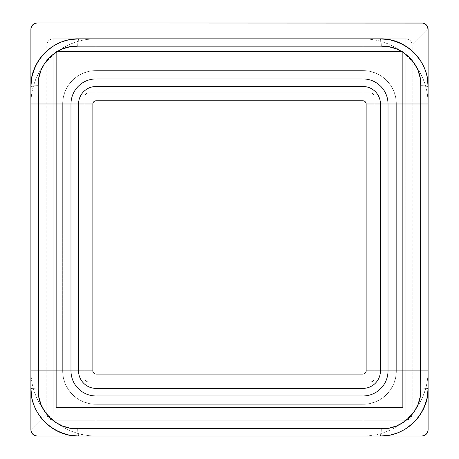 <?xml version="1.0" encoding="UTF-8"?>
<svg xmlns="http://www.w3.org/2000/svg" width="459" height="459" viewBox="0 0 459 459"><rect width="100%" height="100%" fill="white"/><g stroke="black" fill="none" stroke-linecap="round" stroke-linejoin="round"><path stroke-width="0.34" stroke-dasharray="2.29 1.72" d="M421.752 22.95C425.608 23.329 427.725 25.446 428.104 29.307L412.216 45.194A6.357 6.357 0 0 0 405.859 38.837L53.141 38.837A6.357 6.357 0 0 0 46.784 45.194L46.784 413.806L30.896 429.693L30.896 29.307C31.269 25.446 33.387 23.329 37.248 22.95L421.752 22.95C425.608 23.329 427.725 25.446 428.104 29.307L428.104 429.693C427.731 433.554 425.613 435.671 421.752 436.05C425.613 435.671 427.731 433.554 428.104 429.693M400.724 423.99L409.026 416.973L413.318 412.234L417.128 407.099L420.415 401.614L423.146 395.836L425.298 389.817L426.853 383.615L427.794 377.292L428.104 370.906L396.329 370.906A33.364 33.364 0 0 1 362.966 404.276A33.364 33.364 0 0 0 396.329 370.906L396.329 103.981A33.364 33.364 0 0 0 362.966 70.617L96.034 70.617A33.364 33.364 0 0 0 62.671 103.981L62.671 370.906A33.364 33.364 0 0 0 96.034 404.276L362.966 404.276L96.034 404.276A33.364 33.364 0 0 1 62.671 370.906L62.671 103.981A33.364 33.364 0 0 1 96.034 70.617L362.966 70.617A33.364 33.364 0 0 1 396.329 103.981L396.329 370.906A33.364 33.364 0 0 1 362.966 404.276L362.966 436.05L369.346 435.734L375.674 434.799L381.871 433.244L387.889 431.093L393.673 428.356L400.718 423.996M416.043 66.216L409.026 57.92L404.287 53.623L399.152 49.819L393.673 46.531L387.889 43.794L381.871 41.643L375.674 40.088L369.346 39.153L362.966 38.837L380.517 38.837M389.737 39.755L394.292 40.897M410.679 49.658L414.184 52.837M417.288 56.268L422.475 64.036M424.477 68.265L427.191 77.204M427.874 81.834L428.104 103.981L427.794 97.595L426.853 91.272L425.298 85.07L423.146 79.051L420.415 73.274L416.049 66.228M58.276 50.903L49.974 57.92L45.682 62.654L41.872 67.789L38.585 73.274L35.854 79.051L33.702 85.07L32.147 91.272L31.206 97.595L30.896 103.981L30.896 86.43M31.809 77.204L32.95 72.648M41.712 56.268L44.89 52.762M48.321 49.658L56.09 44.466M60.318 42.469L69.263 39.755M73.888 39.067L96.034 38.837L89.654 39.153L83.326 40.088L77.129 41.643L71.111 43.794L65.327 46.531L58.282 50.897M385.112 435.82L362.966 436.05A65.144 65.144 0 0 0 428.104 370.906L428.104 388.463M427.191 397.683L426.05 402.239M417.288 418.625L414.11 422.125M410.679 425.229L402.91 430.422M398.682 432.424L389.737 435.132M42.957 408.671L49.974 416.973L54.713 421.264L59.848 425.074L65.327 428.356L71.111 431.093L77.129 433.244L83.326 434.799L89.654 435.734L96.034 436.05L78.483 436.05M69.263 435.132L64.708 433.99M48.321 425.229L44.816 422.05M41.712 418.625L36.525 410.857M34.523 406.628L31.809 397.683M31.126 393.059L30.896 370.906L31.206 377.292L32.147 383.615L33.702 389.817L35.854 395.836L38.585 401.614L42.951 408.665M362.966 374.085A3.179 3.179 0 0 0 366.139 370.906L365.209 373.156L362.966 374.085L96.034 374.085L362.966 374.085M380.442 370.906A17.476 17.476 0 0 1 362.966 388.383A17.476 17.476 0 0 0 380.442 370.906L380.442 103.981A17.476 17.476 0 0 0 362.966 86.504L96.034 86.504A17.476 17.476 0 0 0 78.558 103.981L78.558 370.906A17.476 17.476 0 0 0 96.034 388.383L362.966 388.383L96.034 388.383A17.476 17.476 0 0 1 78.558 370.906L78.558 103.981A17.476 17.476 0 0 1 96.034 86.504L362.966 86.504A17.476 17.476 0 0 1 380.442 103.981L380.442 370.906M96.034 404.276L96.034 436.05L362.966 436.05L362.966 404.276L96.034 404.276A33.364 33.364 0 0 1 62.671 370.906L30.896 370.906A65.144 65.144 0 0 0 96.034 436.05L96.034 404.276L362.966 404.276L369.472 403.633L375.732 401.734L381.498 398.647L386.558 394.499L390.707 389.444L393.788 383.678L395.687 377.418L396.329 370.906L428.104 370.906L428.104 103.981A65.144 65.144 0 0 0 362.966 38.837L96.034 38.837A65.144 65.144 0 0 0 30.896 103.981L30.896 370.906L62.671 370.906L62.671 103.981L30.896 103.981L62.671 103.981A33.364 33.364 0 0 1 96.034 70.617L96.034 38.837L96.034 70.617L362.966 70.617L362.966 38.837L362.966 70.617A33.364 33.364 0 0 1 396.329 103.981L428.104 103.981L396.329 103.981L396.329 370.906L396.329 103.981L395.687 97.474L393.788 91.215L390.707 85.443L386.558 80.388L381.498 76.24L375.732 73.153L369.472 71.254L362.966 70.617L96.034 70.617L89.528 71.254L83.268 73.153L77.502 76.24L72.442 80.388L68.293 85.443L65.212 91.215L63.313 97.474L62.671 103.981L62.671 370.906L63.313 377.418L65.212 383.678L68.293 389.444L72.442 394.499L77.502 398.647L83.268 401.734L89.528 403.633L96.034 404.276M92.861 370.906A3.179 3.179 0 0 0 96.034 374.085L93.791 373.156L92.861 370.906L92.861 103.981L92.861 370.906M96.034 100.802A3.179 3.179 0 0 0 92.861 103.981L93.791 101.732L96.034 100.802L362.966 100.802L96.034 100.802M366.139 103.981A3.179 3.179 0 0 0 362.966 100.802L365.209 101.732L366.139 103.981L366.139 370.906L366.139 103.981M406.858 428.063L398.607 432.453L389.702 435.143M420.117 60.089L424.506 68.339L427.197 77.244M380.442 38.837L96.034 38.837M52.142 46.829L60.393 42.435L69.298 39.744M30.896 86.504L30.896 103.981M38.883 414.798L34.494 406.548L31.803 397.643M78.558 436.05L96.034 436.05M428.104 388.383L428.104 370.906M37.248 22.95C33.387 23.329 31.269 25.446 30.896 29.307M30.896 429.693C31.275 433.554 33.392 435.671 37.248 436.05C33.392 435.671 31.275 433.554 30.896 429.693L46.784 413.806A6.357 6.357 0 0 0 53.141 420.163L405.859 420.163A6.357 6.357 0 0 0 412.216 413.806L412.216 45.194L428.104 29.307M421.752 436.05L37.248 436.05M46.784 413.806A6.357 6.357 0 0 0 53.141 420.163A6.357 6.357 0 0 1 46.784 413.806L46.784 45.194A6.357 6.357 0 0 1 53.141 38.837A6.357 6.357 0 0 0 46.784 45.194L47.266 42.762L48.643 40.702L50.708 39.325L53.141 38.837L53.141 61.081L405.859 61.081L405.859 38.837A6.357 6.357 0 0 1 412.216 45.194A6.357 6.357 0 0 0 405.859 38.837L408.292 39.325L410.357 40.702L411.734 42.762L412.216 45.194L412.216 413.806A6.357 6.357 0 0 1 405.859 420.163A6.357 6.357 0 0 0 412.216 413.806L411.734 416.238L410.357 418.298L408.292 419.675L405.859 420.163L53.141 420.163L405.859 420.163L53.141 420.163L50.708 419.675L48.643 418.298L47.266 416.238L46.784 413.806M84.915 378.853L85.844 381.096L88.094 382.031L370.906 382.031L373.156 381.096L374.085 378.853L374.085 96.034L373.156 93.791L370.906 92.861L88.094 92.861L85.844 93.791L84.915 96.034L84.915 378.853L84.915 96.034L85.844 93.791L88.094 92.861L370.906 92.861L373.156 93.791L374.085 96.034L374.085 378.853L373.156 381.096L370.906 382.031L88.094 382.031L85.844 381.096L84.915 378.853A3.179 3.179 0 0 0 88.094 382.031A3.179 3.179 0 0 1 84.915 378.853L84.915 96.034A3.179 3.179 0 0 1 88.094 92.861L370.906 92.861A3.179 3.179 0 0 1 374.085 96.034L374.085 378.853A3.179 3.179 0 0 1 370.906 382.031L88.094 382.031L370.906 382.031A3.179 3.179 0 0 0 374.085 378.853L374.085 96.034A3.179 3.179 0 0 0 370.906 92.861L88.094 92.861A3.179 3.179 0 0 0 84.915 96.034L84.915 378.853M53.141 413.806L405.859 413.806L405.859 45.194L53.141 45.194L53.141 413.806L53.141 38.837L53.141 413.806L405.859 413.806L405.859 38.837L405.859 413.806L53.141 413.806L405.859 413.806L405.859 61.081L53.141 61.081L53.141 413.806M405.859 61.081L53.141 61.081L405.859 61.081M405.859 45.194L53.141 45.194L405.859 45.194L405.859 38.837L53.141 38.837L53.141 45.194L405.859 45.194M56.314 51.551L56.314 407.449L56.314 51.551L402.686 51.551L402.686 407.449L56.314 407.449L402.686 407.449L402.686 51.551L56.314 51.551L56.314 407.449L402.686 407.449L402.686 51.551L56.314 51.551L56.314 407.449L402.686 407.449L402.686 51.551L56.314 51.551"/><path stroke-width="0.69" d="M69.298 39.744L78.558 38.837L96.034 38.837L78.558 38.837A9.536 0.711 90 0 0 77.864 46.164L381.136 46.164C402.549 45.011 421.924 64.421 420.783 85.81L420.524 370.906L388.021 370.906A25.061 25.061 0 0 1 362.966 395.968L362.966 428.465L381.136 428.723L388.916 428.144L396.467 425.992L403.404 422.378L409.485 417.42L414.414 411.373L418.046 404.419L420.186 396.926L420.783 389.077L420.783 85.81L420.197 78.024L418.051 70.474L414.431 63.543L409.48 57.461L403.432 52.527L396.473 48.901L388.98 46.755L381.136 46.164L77.864 46.164L70.084 46.743L62.533 48.895L55.596 52.51L49.515 57.467L44.586 63.514L40.954 70.468L38.814 77.967L38.217 85.81L38.217 389.077L38.803 396.863L40.949 404.413L44.569 411.344L49.52 417.426L55.568 422.36L62.527 425.992L70.02 428.132L77.864 428.723L362.966 428.465L362.966 395.968L96.034 395.968L96.034 428.465L96.034 395.968A25.061 25.061 0 0 1 70.979 370.906L38.476 370.906L70.979 370.906L70.979 103.981L38.476 103.981L70.979 103.981A25.061 25.061 0 0 1 96.034 78.919L96.034 46.422L96.034 78.919L362.966 78.919L362.966 46.422L362.966 78.919A25.061 25.061 0 0 1 388.021 103.981L420.524 103.981L388.021 103.981L388.021 370.906L428.104 370.906L428.104 388.383L427.191 397.683M427.197 77.244L428.104 86.504A47.667 47.667 0 0 0 380.442 38.837L389.737 39.755M394.275 40.891L402.91 44.466L410.679 49.658M414.144 52.796L417.288 56.268M422.475 64.036L424.523 68.38M427.191 77.204L427.874 81.834M96.034 38.837L362.966 38.837L96.034 38.837L96.034 46.422L96.034 38.837L78.558 38.837A47.667 47.667 0 0 0 30.896 86.504L31.809 77.204M32.945 72.665L36.525 64.036L41.712 56.268M44.856 52.796L48.321 49.658M56.09 44.466L60.439 42.417M69.263 39.755L73.888 39.067M426.055 402.222L422.475 410.857L417.288 418.625M414.144 422.091L410.679 425.229M402.91 430.422L398.561 432.47M389.737 435.132L385.112 435.82M31.803 397.643L30.896 388.383L30.896 370.906L30.896 388.383A47.667 47.667 0 0 0 78.558 436.05L69.263 435.132M64.725 433.996L56.09 430.422L48.321 425.229M44.856 422.091L41.712 418.625M36.525 410.857L34.477 406.508M31.809 397.683L31.126 393.059M366.139 370.906A3.179 3.179 0 0 1 362.966 374.085A3.179 3.179 0 0 0 366.139 370.906L380.442 370.906A17.476 17.476 0 0 1 362.966 388.383L362.966 374.085L96.034 374.085L362.966 374.085L362.966 388.383L96.034 388.383L96.034 374.085A3.179 3.179 0 0 1 92.861 370.906A3.179 3.179 0 0 0 96.034 374.085L96.034 388.383A17.476 17.476 0 0 1 78.558 370.906L92.861 370.906L92.861 103.981L92.861 370.906L78.558 370.906L78.558 103.981L92.861 103.981A3.179 3.179 0 0 1 96.034 100.802A3.179 3.179 0 0 0 92.861 103.981L78.558 103.981A17.476 17.476 0 0 1 96.034 86.504L96.034 100.802L362.966 100.802L96.034 100.802L96.034 86.504L362.966 86.504L362.966 100.802A3.179 3.179 0 0 1 366.139 103.981A3.179 3.179 0 0 0 362.966 100.802L362.966 86.504A17.476 17.476 0 0 1 380.442 103.981L366.139 103.981L366.139 370.906L366.139 103.981L380.442 103.981L380.442 370.906L380.442 103.981L388.021 103.981L380.442 103.981A17.476 17.476 0 0 0 362.966 86.504L362.966 78.919L96.034 78.919A25.061 25.061 0 0 0 70.979 103.981L70.979 370.906A25.061 25.061 0 0 0 96.034 395.968L96.034 388.383A17.476 17.476 0 0 1 78.558 370.906L70.979 370.906L78.558 370.906L78.558 103.981L70.979 103.981L78.558 103.981A17.476 17.476 0 0 1 96.034 86.504L96.034 78.919L96.034 86.504L362.966 86.504L362.966 78.919A25.061 25.061 0 0 1 388.021 103.981L388.021 370.906L380.442 370.906A17.476 17.476 0 0 1 362.966 388.383L96.034 388.383L96.034 395.968L362.966 395.968L362.966 388.383L362.966 395.968A25.061 25.061 0 0 0 388.021 370.906L366.139 370.906M389.702 435.143L380.442 436.05A47.667 47.667 0 0 0 428.104 388.383L427.18 397.746L424.46 406.663L420.031 414.925L414.11 422.125L406.858 428.063M30.896 29.307L30.896 103.981L30.896 29.307A6.357 6.357 0 0 1 37.248 22.95L421.752 22.95A6.357 6.357 0 0 1 428.104 29.307L428.104 429.693L427.622 432.126L426.245 434.191L424.185 435.568L421.752 436.05L37.248 436.05L34.815 435.568L32.755 434.191L31.378 432.126L30.896 429.693L30.896 29.307L31.378 26.874L32.755 24.809L34.815 23.432L37.248 22.95L422.991 23.07L425.281 24.023L427.036 25.773L428.104 29.307L428.104 86.504A9.536 0.711 180 0 0 420.783 85.81A9.536 0.711 0 0 1 428.104 86.504L428.104 103.981L428.104 86.504C428.786 61.167 406.014 38.177 380.442 38.837A9.536 0.711 90 0 1 381.136 46.164A9.536 0.711 -90 0 0 380.442 38.837L362.966 38.837L362.966 46.422L362.966 38.837L380.442 38.837L389.8 39.767L398.716 42.48L406.984 46.91L414.184 52.837L420.117 60.089M37.248 436.05L96.034 436.05L37.248 436.05A6.357 6.357 0 0 1 30.896 429.693L30.896 370.906L38.476 370.906L38.476 103.981L30.896 103.981L38.476 103.981L38.217 85.81A9.536 0.711 180 0 0 30.896 86.504A9.536 0.711 0 0 1 38.217 85.81C37.07 64.392 56.474 45.016 77.864 46.164A9.536 0.711 -90 0 1 78.558 38.837C53.221 38.16 30.231 60.932 30.896 86.504L30.896 103.981L30.896 86.504L31.82 77.146L34.54 68.225L38.969 59.963L44.89 52.762L52.142 46.829M30.896 103.981L30.896 388.383C30.214 413.72 52.986 436.716 78.558 436.05L96.034 436.05L78.558 436.05L69.2 435.121L60.284 432.407L52.016 427.977L44.816 422.05L38.883 414.798M421.752 22.95L37.248 22.95M428.104 370.906L420.524 370.906L420.783 389.077A9.536 0.711 0 0 0 428.104 388.383L428.104 29.307M428.104 429.693A6.357 6.357 0 0 1 421.752 436.05L362.966 436.05L421.752 436.05M96.034 436.05L362.966 436.05L362.966 428.465L96.034 428.465L96.034 436.05L96.034 428.465L77.864 428.723A9.536 0.711 90 0 0 78.558 436.05A9.536 0.711 -90 0 1 77.864 428.723C56.451 429.876 37.076 410.466 38.217 389.077A9.536 0.711 180 0 1 30.896 388.383A9.536 0.711 0 0 0 38.217 389.077L38.476 370.906L30.896 370.906L30.896 429.693M420.524 103.981L428.104 103.981L420.524 103.981M428.104 388.383A9.536 0.711 180 0 1 420.783 389.077C421.93 410.495 402.526 429.871 381.136 428.723A9.536 0.711 90 0 1 380.442 436.05C405.779 436.727 428.769 413.955 428.104 388.383M380.442 436.05A9.536 0.711 -90 0 0 381.136 428.723L362.966 428.465L362.966 436.05L380.442 436.05"/></g></svg>
